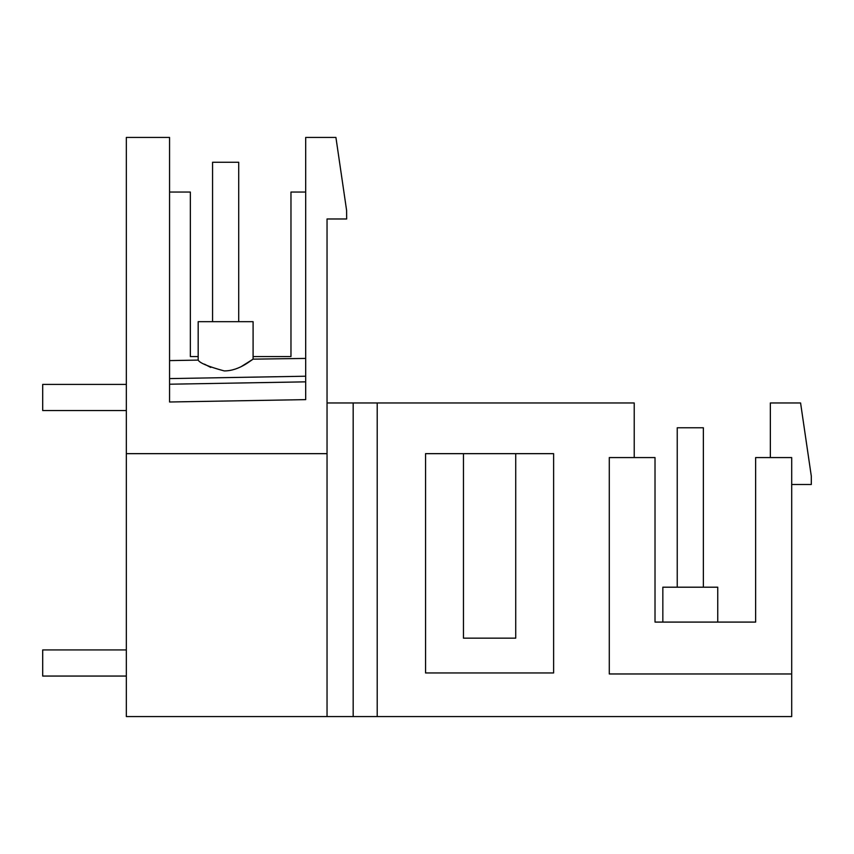 <?xml version="1.0" encoding="UTF-8"?>
<svg xmlns="http://www.w3.org/2000/svg" width="854" height="854" viewBox="0 0 854 854"><rect width="100%" height="100%" fill="white"/><g stroke="black" fill="none" stroke-linecap="round" stroke-linejoin="round"><path stroke-width="1.28" d="M249.144 361.882L253.094 359.15L253.094 321.68L253.094 359.15L241.436 366.462M210.735 367.433L204.522 364.167M198.181 360.1L198.181 360.1C199.655 362.993 208.333 366.601 224.218 370.914C239.974 371.031 252.933 358.584 253.094 359.15L253.094 321.68L198.181 321.68L198.181 360.1L169.562 360.601L198.181 360.1L169.562 360.601L169.562 137.441L126.328 137.441L126.328 453.655L327.039 453.655L327.039 218.976L346.66 218.976L346.596 210.351L335.921 137.441L305.689 137.441L305.689 399.629L169.562 401.999L169.562 137.441L147.496 137.441M253.094 359.15L305.689 358.424M169.562 378.6L305.689 376.219L305.689 245.888M791.701 673.966L609.286 673.966L609.286 457.573L655.018 457.573L655.018 622.086L755.63 622.086L755.63 457.573L791.701 457.573L791.701 716.559L126.328 716.559L126.328 453.655M253.094 356.566L290.968 356.566L290.968 192.054L305.689 192.054M198.181 356.566L190.357 356.566L190.357 192.054L169.562 192.054M327.039 716.559L327.039 453.655M634.223 457.573L634.223 402.96L327.039 402.96M770.351 457.573L770.351 402.96L800.582 402.96L811.3 476.137L811.3 484.496L791.701 484.496M717.755 622.086L717.755 587.2L717.755 622.086L717.755 587.2L662.843 587.2L662.843 622.086M169.562 384.215L305.689 381.845M377.212 716.559L377.212 402.96M353.172 716.559L353.172 402.96M463.455 453.655L425.559 453.655L425.559 672.952L553.616 672.952L553.616 453.655L463.455 453.655L463.455 638.162L515.72 638.162L515.72 453.655M677.233 587.2L677.233 427.779L703.365 427.779L703.365 587.2M126.328 676.058L42.7 676.058L42.7 649.926L126.328 649.926M212.571 321.68L212.571 162.26L238.704 162.26L238.704 321.68M126.328 410.539L42.7 410.539L42.7 384.407L126.328 384.407M238.704 400.793L305.689 399.629M169.562 360.601L169.562 137.441"/></g></svg>
